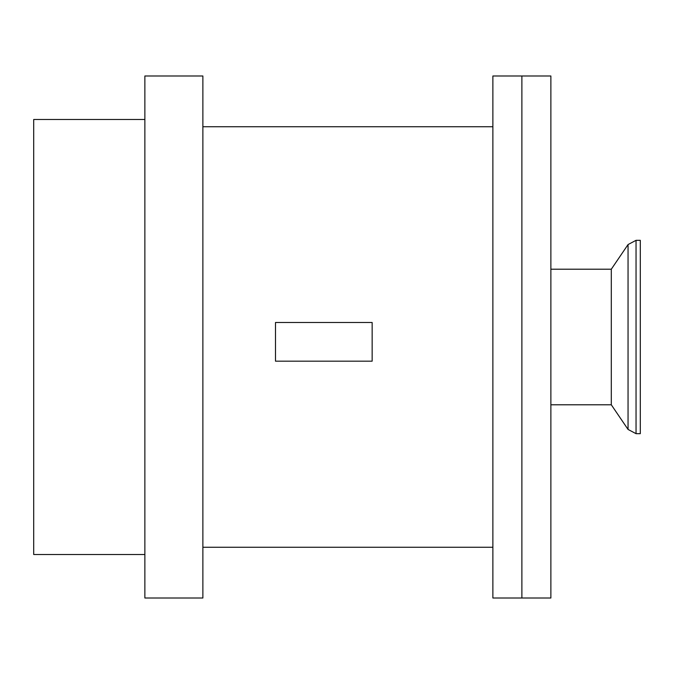 <?xml version="1.0" encoding="UTF-8"?>
<svg xmlns="http://www.w3.org/2000/svg" width="674" height="674" viewBox="0 0 674 674"><rect width="100%" height="100%" fill="white"/><g stroke="black" fill="none" stroke-linecap="round" stroke-linejoin="round"><path stroke-width="1.01" d="M144.868 119.492L33.7 119.492L33.7 554.508L144.868 554.508M202.874 75.994L202.874 598.006L144.868 598.006L144.868 75.994L202.874 75.994M521.878 75.994L521.878 598.006L521.878 75.994L492.879 75.994L492.879 598.006L550.877 598.006L550.877 75.994L521.878 75.994M372.158 322.501L372.158 361.171L275.489 361.171L275.489 322.501L372.158 322.501M628.05 244.561L628.05 429.439L636.045 433.668L636.045 240.332L628.05 244.561L611.301 269.212L611.301 404.788L550.877 404.788M636.045 240.332L640.3 240.332L640.3 433.668L636.045 433.668M202.874 126.746L492.879 126.746M202.874 547.254L492.879 547.254M611.301 269.212L550.877 269.212M611.301 404.788L628.05 429.439"/></g></svg>
